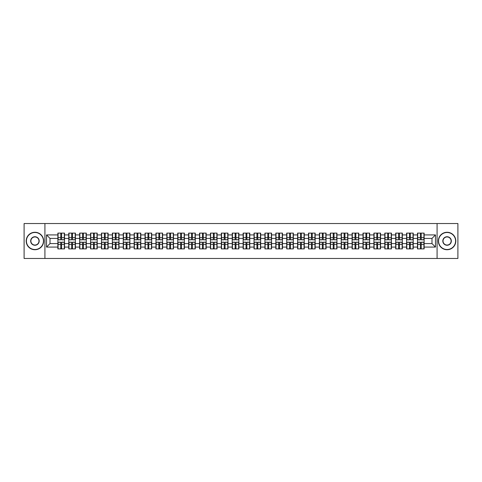 <?xml version="1.0" encoding="UTF-8"?>
<svg xmlns="http://www.w3.org/2000/svg" width="482" height="482" viewBox="0 0 482 482"><rect width="100%" height="100%" fill="white"/><g stroke="black" fill="none" stroke-linecap="round" stroke-linejoin="round"><path stroke-width="0.72" d="M437.084 258.466L457.9 258.466L457.9 223.534L437.084 223.534L437.084 258.466L44.916 258.466L44.916 223.534L24.1 223.534L24.1 258.466L44.916 258.466M437.084 223.534L44.916 223.534M431.986 243.585L431.986 238.415L424.124 238.415L424.124 243.585L431.986 243.585L435.475 247.079L435.475 234.921L424.124 234.921L424.124 233.107L417.49 233.107L417.49 238.415L413.231 238.415L413.231 243.585L417.49 243.585L417.49 238.415M435.475 247.079L424.124 247.079L424.124 248.893L417.49 248.893L417.49 247.079L413.231 247.079L413.231 248.893L406.591 248.893L406.591 247.079L402.331 247.079L402.331 248.893L395.692 248.893L395.692 247.079L391.432 247.079L391.432 248.893L384.799 248.893L384.799 247.079L380.533 247.079L380.533 248.893L373.899 248.893L373.899 247.079L369.64 247.079L369.64 248.893L363 248.893L363 247.079L358.741 247.079L358.741 248.893L352.107 248.893L352.107 247.079L347.841 247.079L347.841 248.893L341.208 248.893L341.208 247.079L336.948 247.079L336.948 248.893L330.309 248.893L330.309 247.079L326.049 247.079L326.049 248.893L319.409 248.893L319.409 247.079L315.15 247.079L315.15 248.893L308.516 248.893L308.516 247.079L304.256 247.079L304.256 248.893L297.617 248.893L297.617 247.079L293.357 247.079L293.357 248.893L286.718 248.893L286.718 247.079L282.458 247.079L282.458 248.893L275.825 248.893L275.825 247.079L271.559 247.079L271.559 248.893L264.925 248.893L264.925 247.079L260.666 247.079L260.666 248.893L254.026 248.893L254.026 247.079L249.766 247.079L249.766 248.893L243.133 248.893L243.133 247.079L238.867 247.079L238.867 248.893L232.234 248.893L232.234 247.079L227.974 247.079L227.974 248.893L221.334 248.893L221.334 247.079L217.075 247.079L217.075 248.893L210.441 248.893L210.441 247.079L206.175 247.079L206.175 248.893L199.542 248.893L199.542 247.079L195.282 247.079L195.282 248.893L188.643 248.893L188.643 247.079L184.383 247.079L184.383 248.893L177.744 248.893L177.744 247.079L173.484 247.079L173.484 248.893L166.85 248.893L166.85 247.079L162.591 247.079L162.591 248.893L155.951 248.893L155.951 247.079L151.691 247.079L151.691 248.893L145.052 248.893L145.052 247.079L140.792 247.079L140.792 248.893L134.159 248.893L134.159 247.079L129.893 247.079L129.893 248.893L123.259 248.893L123.259 247.079L119 247.079L119 248.893L112.36 248.893L112.36 247.079L108.101 247.079L108.101 248.893L101.467 248.893L101.467 247.079L97.201 247.079L97.201 248.893L90.568 248.893L90.568 247.079L86.308 247.079L86.308 248.893L79.669 248.893L79.669 247.079L75.409 247.079L75.409 248.893L68.769 248.893L68.769 247.079L64.51 247.079L64.51 248.893L57.876 248.893L57.876 247.079L46.525 247.079L46.525 234.921L57.876 234.921L57.876 238.415L50.014 238.415L50.014 243.585L57.876 243.585L57.876 238.415M417.49 234.921L413.231 234.921L413.231 233.107L406.591 233.107L406.591 234.921L402.331 234.921L402.331 233.107L395.692 233.107L395.692 234.921L391.432 234.921L391.432 233.107L384.799 233.107L384.799 234.921L380.533 234.921L380.533 233.107L373.899 233.107L373.899 234.921L369.64 234.921L369.64 233.107L363 233.107L363 234.921L358.741 234.921L358.741 233.107L352.107 233.107L352.107 234.921L347.841 234.921L347.841 233.107L341.208 233.107L341.208 234.921L336.948 234.921L336.948 233.107L330.309 233.107L330.309 234.921L326.049 234.921L326.049 233.107L319.409 233.107L319.409 234.921L315.15 234.921L315.15 233.107L308.516 233.107L308.516 234.921L304.256 234.921L304.256 233.107L297.617 233.107L297.617 234.921L293.357 234.921L293.357 233.107L286.718 233.107L286.718 234.921L282.458 234.921L282.458 233.107L275.825 233.107L275.825 234.921L271.559 234.921L271.559 233.107L264.925 233.107L264.925 234.921L260.666 234.921L260.666 233.107L254.026 233.107L254.026 234.921L249.766 234.921L249.766 233.107L243.133 233.107L243.133 234.921L238.867 234.921L238.867 233.107L232.234 233.107L232.234 234.921L227.974 234.921L227.974 233.107L221.334 233.107L221.334 234.921L217.075 234.921L217.075 233.107L210.441 233.107L210.441 234.921L206.175 234.921L206.175 233.107L199.542 233.107L199.542 234.921L195.282 234.921L195.282 233.107L188.643 233.107L188.643 234.921L184.383 234.921L184.383 233.107L177.744 233.107L177.744 234.921L173.484 234.921L173.484 233.107L166.85 233.107L166.85 234.921L162.591 234.921L162.591 233.107L155.951 233.107L155.951 234.921L151.691 234.921L151.691 233.107L145.052 233.107L145.052 234.921L140.792 234.921L140.792 233.107L134.159 233.107L134.159 234.921L129.893 234.921L129.893 233.107L123.259 233.107L123.259 234.921L119 234.921L119 233.107L112.36 233.107L112.36 234.921L108.101 234.921L108.101 233.107L101.467 233.107L101.467 234.921L97.201 234.921L97.201 233.107L90.568 233.107L90.568 234.921L86.308 234.921L86.308 233.107L79.669 233.107L79.669 234.921L75.409 234.921L75.409 233.107L68.769 233.107L68.769 234.921L64.51 234.921L64.51 233.107L57.876 233.107L57.876 234.921M417.49 243.585L417.49 247.079M413.231 243.585L413.231 247.079M413.231 234.921L413.231 238.415M402.331 243.585L406.591 243.585L406.591 238.415L402.331 238.415L402.331 247.079M406.591 243.585L406.591 247.079M406.591 234.921L406.591 238.415M402.331 234.921L402.331 238.415M391.432 243.585L395.692 243.585L395.692 238.415L391.432 238.415L391.432 247.079M395.692 243.585L395.692 247.079M395.692 234.921L395.692 238.415M391.432 234.921L391.432 238.415M380.533 243.585L384.799 243.585L384.799 238.415L380.533 238.415L380.533 247.079M384.799 243.585L384.799 247.079M384.799 234.921L384.799 238.415M380.533 234.921L380.533 238.415M369.64 243.585L373.899 243.585L373.899 238.415L369.64 238.415L369.64 247.079M373.899 243.585L373.899 247.079M373.899 234.921L373.899 238.415M369.64 234.921L369.64 238.415M358.741 243.585L363 243.585L363 238.415L358.741 238.415L358.741 247.079M363 243.585L363 247.079M363 234.921L363 238.415M358.741 234.921L358.741 238.415M347.841 243.585L352.107 243.585L352.107 238.415L347.841 238.415L347.841 247.079M352.107 243.585L352.107 247.079M352.107 234.921L352.107 238.415M347.841 234.921L347.841 238.415M336.948 243.585L341.208 243.585L341.208 238.415L336.948 238.415L336.948 247.079M341.208 243.585L341.208 247.079M341.208 234.921L341.208 238.415M336.948 234.921L336.948 238.415M326.049 243.585L330.309 243.585L330.309 238.415L326.049 238.415L326.049 247.079M330.309 243.585L330.309 247.079M330.309 234.921L330.309 238.415M326.049 234.921L326.049 238.415M315.15 243.585L319.409 243.585L319.409 238.415L315.15 238.415L315.15 247.079M319.409 243.585L319.409 247.079M319.409 234.921L319.409 238.415M315.15 234.921L315.15 238.415M304.256 243.585L308.516 243.585L308.516 238.415L304.256 238.415L304.256 247.079M308.516 243.585L308.516 247.079M308.516 234.921L308.516 238.415M304.256 234.921L304.256 238.415M293.357 243.585L297.617 243.585L297.617 238.415L293.357 238.415L293.357 247.079M297.617 243.585L297.617 247.079M297.617 234.921L297.617 238.415M293.357 234.921L293.357 238.415M282.458 243.585L286.718 243.585L286.718 238.415L282.458 238.415L282.458 247.079M286.718 243.585L286.718 247.079M286.718 234.921L286.718 238.415M282.458 234.921L282.458 238.415M271.559 243.585L275.825 243.585L275.825 238.415L271.559 238.415L271.559 247.079M275.825 243.585L275.825 247.079M275.825 234.921L275.825 238.415M271.559 234.921L271.559 238.415M260.666 243.585L264.925 243.585L264.925 238.415L260.666 238.415L260.666 247.079M264.925 243.585L264.925 247.079M264.925 234.921L264.925 238.415M260.666 234.921L260.666 238.415M249.766 243.585L254.026 243.585L254.026 238.415L249.766 238.415L249.766 247.079M254.026 243.585L254.026 247.079M254.026 234.921L254.026 238.415M249.766 234.921L249.766 238.415M238.867 243.585L243.133 243.585L243.133 238.415L238.867 238.415L238.867 247.079M243.133 243.585L243.133 247.079M243.133 234.921L243.133 238.415M238.867 234.921L238.867 238.415M227.974 243.585L232.234 243.585L232.234 238.415L227.974 238.415L227.974 247.079M232.234 243.585L232.234 247.079M232.234 234.921L232.234 238.415M227.974 234.921L227.974 238.415M217.075 243.585L221.334 243.585L221.334 238.415L217.075 238.415L217.075 247.079M221.334 243.585L221.334 247.079M221.334 234.921L221.334 238.415M217.075 234.921L217.075 238.415M206.175 243.585L210.441 243.585L210.441 238.415L206.175 238.415L206.175 247.079M210.441 243.585L210.441 247.079M210.441 234.921L210.441 238.415M206.175 234.921L206.175 238.415M195.282 243.585L199.542 243.585L199.542 238.415L195.282 238.415L195.282 247.079M199.542 243.585L199.542 247.079M199.542 234.921L199.542 238.415M195.282 234.921L195.282 238.415M184.383 243.585L188.643 243.585L188.643 238.415L184.383 238.415L184.383 247.079M188.643 243.585L188.643 247.079M188.643 234.921L188.643 238.415M184.383 234.921L184.383 238.415M173.484 243.585L177.744 243.585L177.744 238.415L173.484 238.415L173.484 247.079M177.744 243.585L177.744 247.079M177.744 234.921L177.744 238.415M173.484 234.921L173.484 238.415M162.591 243.585L166.85 243.585L166.85 238.415L162.591 238.415L162.591 247.079M166.85 243.585L166.85 247.079M166.85 234.921L166.85 238.415M162.591 234.921L162.591 238.415M151.691 243.585L155.951 243.585L155.951 238.415L151.691 238.415L151.691 247.079M155.951 243.585L155.951 247.079M155.951 234.921L155.951 238.415M151.691 234.921L151.691 238.415M140.792 243.585L145.052 243.585L145.052 238.415L140.792 238.415L140.792 247.079M145.052 243.585L145.052 247.079M145.052 234.921L145.052 238.415M140.792 234.921L140.792 238.415M129.893 243.585L134.159 243.585L134.159 238.415L129.893 238.415L129.893 247.079M134.159 243.585L134.159 247.079M134.159 234.921L134.159 238.415M129.893 234.921L129.893 238.415M119 243.585L123.259 243.585L123.259 238.415L119 238.415L119 247.079M123.259 243.585L123.259 247.079M123.259 234.921L123.259 238.415M119 234.921L119 238.415M108.101 243.585L112.36 243.585L112.36 238.415L108.101 238.415L108.101 247.079M112.36 243.585L112.36 247.079M112.36 234.921L112.36 238.415M108.101 234.921L108.101 238.415M97.201 243.585L101.467 243.585L101.467 238.415L97.201 238.415L97.201 247.079M101.467 243.585L101.467 247.079M101.467 234.921L101.467 238.415M97.201 234.921L97.201 238.415M86.308 243.585L90.568 243.585L90.568 238.415L86.308 238.415L86.308 247.079M90.568 243.585L90.568 247.079M90.568 234.921L90.568 238.415M86.308 234.921L86.308 238.415M75.409 243.585L79.669 243.585L79.669 238.415L75.409 238.415L75.409 247.079M79.669 243.585L79.669 247.079M79.669 234.921L79.669 238.415M75.409 234.921L75.409 238.415M64.51 243.585L68.769 243.585L68.769 238.415L64.51 238.415L64.51 247.079M68.769 243.585L68.769 247.079M68.769 234.921L68.769 238.415M64.51 234.921L64.51 238.415M57.876 243.585L57.876 247.079M50.014 243.585L46.525 247.079M46.525 234.921L50.014 238.415M424.124 243.585L424.124 247.079M424.124 234.921L424.124 238.415M435.475 234.921L431.986 238.415M64.299 233.107L64.299 239.813L61.612 239.813L61.612 233.107M60.774 233.107L60.774 239.813L58.087 239.813L58.087 233.107M60.774 234.017L61.612 234.017M61.612 236.602L60.774 236.602M58.087 248.893L58.087 242.187L60.774 242.187L60.774 248.893M61.612 248.893L61.612 242.187L64.299 242.187L64.299 248.893M61.612 247.983L60.774 247.983M60.774 245.398L61.612 245.398M34.927 249.519A8.519 8.519 0 0 0 43.452 241A8.519 8.519 0 0 0 34.927 232.481A8.519 8.519 0 0 0 26.408 241A8.519 8.519 0 0 0 34.927 249.519M34.927 232.27A8.73 8.73 0 0 1 43.657 241A8.73 8.73 0 0 1 34.927 249.73A8.73 8.73 0 0 1 26.197 241A8.73 8.73 0 0 1 34.927 232.27M34.927 245.26A4.26 4.26 0 0 1 30.667 241A4.26 4.26 0 0 1 34.927 236.74A4.26 4.26 0 0 1 39.187 241A4.26 4.26 0 0 1 34.927 245.26M34.927 236.951A4.049 4.049 0 0 0 30.878 241A4.049 4.049 0 0 0 34.927 245.049A4.049 4.049 0 0 0 38.982 241A4.049 4.049 0 0 0 34.927 236.951M447.073 249.519A8.519 8.519 0 0 0 455.592 241A8.519 8.519 0 0 0 447.073 232.481A8.519 8.519 0 0 0 438.548 241A8.519 8.519 0 0 0 447.073 249.519M447.073 232.27A8.73 8.73 0 0 1 455.803 241A8.73 8.73 0 0 1 447.073 249.73A8.73 8.73 0 0 1 438.343 241A8.73 8.73 0 0 1 447.073 232.27M447.073 245.26A4.26 4.26 0 0 1 442.813 241A4.26 4.26 0 0 1 447.073 236.74A4.26 4.26 0 0 1 451.333 241A4.26 4.26 0 0 1 447.073 245.26M447.073 236.951A4.049 4.049 0 0 0 443.018 241A4.049 4.049 0 0 0 447.073 245.049A4.049 4.049 0 0 0 451.122 241A4.049 4.049 0 0 0 447.073 236.951M75.198 233.107L75.198 239.813L72.511 239.813L72.511 233.107M71.673 233.107L71.673 239.813L68.98 239.813L68.98 233.107M71.673 234.017L72.511 234.017M72.511 236.602L71.673 236.602M86.097 233.107L86.097 239.813L83.404 239.813L83.404 233.107M82.567 233.107L82.567 239.813L79.879 239.813L79.879 233.107M82.567 234.017L83.404 234.017M83.404 236.602L82.567 236.602M96.996 233.107L96.996 239.813L94.303 239.813L94.303 233.107M93.466 233.107L93.466 239.813L90.779 239.813L90.779 233.107M93.466 234.017L94.303 234.017M94.303 236.602L93.466 236.602M107.89 233.107L107.89 239.813L105.203 239.813L105.203 233.107M104.365 233.107L104.365 239.813L101.672 239.813L101.672 233.107M104.365 234.017L105.203 234.017M105.203 236.602L104.365 236.602M118.789 233.107L118.789 239.813L116.102 239.813L116.102 233.107M115.258 233.107L115.258 239.813L112.571 239.813L112.571 233.107M115.258 234.017L116.102 234.017M116.102 236.602L115.258 236.602M68.98 248.893L68.98 242.187L71.673 242.187L71.673 248.893M72.511 248.893L72.511 242.187L75.198 242.187L75.198 248.893M72.511 247.983L71.673 247.983M71.673 245.398L72.511 245.398M79.879 248.893L79.879 242.187L82.567 242.187L82.567 248.893M83.404 248.893L83.404 242.187L86.097 242.187L86.097 248.893M83.404 247.983L82.567 247.983M82.567 245.398L83.404 245.398M90.779 248.893L90.779 242.187L93.466 242.187L93.466 248.893M94.303 248.893L94.303 242.187L96.996 242.187L96.996 248.893M94.303 247.983L93.466 247.983M93.466 245.398L94.303 245.398M101.672 248.893L101.672 242.187L104.365 242.187L104.365 248.893M105.203 248.893L105.203 242.187L107.89 242.187L107.89 248.893M105.203 247.983L104.365 247.983M104.365 245.398L105.203 245.398M112.571 248.893L112.571 242.187L115.258 242.187L115.258 248.893M116.102 248.893L116.102 242.187L118.789 242.187L118.789 248.893M116.102 247.983L115.258 247.983M115.258 245.398L116.102 245.398M129.688 233.107L129.688 239.813L126.995 239.813L126.995 233.107M126.157 233.107L126.157 239.813L123.47 239.813L123.47 233.107M126.157 234.017L126.995 234.017M126.995 236.602L126.157 236.602M123.47 248.893L123.47 242.187L126.157 242.187L126.157 248.893M126.995 248.893L126.995 242.187L129.688 242.187L129.688 248.893M126.995 247.983L126.157 247.983M126.157 245.398L126.995 245.398M140.581 233.107L140.581 239.813L137.894 239.813L137.894 233.107M137.057 233.107L137.057 239.813L134.364 239.813L134.364 233.107M137.057 234.017L137.894 234.017M137.894 236.602L137.057 236.602M134.364 248.893L134.364 242.187L137.057 242.187L137.057 248.893M137.894 248.893L137.894 242.187L140.581 242.187L140.581 248.893M137.894 247.983L137.057 247.983M137.057 245.398L137.894 245.398M151.481 233.107L151.481 239.813L148.793 239.813L148.793 233.107M147.956 233.107L147.956 239.813L145.263 239.813L145.263 233.107M147.956 234.017L148.793 234.017M148.793 236.602L147.956 236.602M145.263 248.893L145.263 242.187L147.956 242.187L147.956 248.893M148.793 248.893L148.793 242.187L151.481 242.187L151.481 248.893M148.793 247.983L147.956 247.983M147.956 245.398L148.793 245.398M162.38 233.107L162.38 239.813L159.687 239.813L159.687 233.107M158.849 233.107L158.849 239.813L156.162 239.813L156.162 233.107M158.849 234.017L159.687 234.017M159.687 236.602L158.849 236.602M156.162 248.893L156.162 242.187L158.849 242.187L158.849 248.893M159.687 248.893L159.687 242.187L162.38 242.187L162.38 248.893M159.687 247.983L158.849 247.983M158.849 245.398L159.687 245.398M173.273 233.107L173.273 239.813L170.586 239.813L170.586 233.107M169.748 233.107L169.748 239.813L167.061 239.813L167.061 233.107M169.748 234.017L170.586 234.017M170.586 236.602L169.748 236.602M167.061 248.893L167.061 242.187L169.748 242.187L169.748 248.893M170.586 248.893L170.586 242.187L173.273 242.187L173.273 248.893M170.586 247.983L169.748 247.983M169.748 245.398L170.586 245.398M184.172 233.107L184.172 239.813L181.485 239.813L181.485 233.107M180.648 233.107L180.648 239.813L177.954 239.813L177.954 233.107M180.648 234.017L181.485 234.017M181.485 236.602L180.648 236.602M177.954 248.893L177.954 242.187L180.648 242.187L180.648 248.893M181.485 248.893L181.485 242.187L184.172 242.187L184.172 248.893M181.485 247.983L180.648 247.983M180.648 245.398L181.485 245.398M195.071 233.107L195.071 239.813L192.378 239.813L192.378 233.107M191.541 233.107L191.541 239.813L188.854 239.813L188.854 233.107M191.541 234.017L192.378 234.017M192.378 236.602L191.541 236.602M188.854 248.893L188.854 242.187L191.541 242.187L191.541 248.893M192.378 248.893L192.378 242.187L195.071 242.187L195.071 248.893M192.378 247.983L191.541 247.983M191.541 245.398L192.378 245.398M205.971 233.107L205.971 239.813L203.277 239.813L203.277 233.107M202.44 233.107L202.44 239.813L199.753 239.813L199.753 233.107M202.44 234.017L203.277 234.017M203.277 236.602L202.44 236.602M199.753 248.893L199.753 242.187L202.44 242.187L202.44 248.893M203.277 248.893L203.277 242.187L205.971 242.187L205.971 248.893M203.277 247.983L202.44 247.983M202.44 245.398L203.277 245.398M216.864 233.107L216.864 239.813L214.177 239.813L214.177 233.107M213.339 233.107L213.339 239.813L210.646 239.813L210.646 233.107M213.339 234.017L214.177 234.017M214.177 236.602L213.339 236.602M210.646 248.893L210.646 242.187L213.339 242.187L213.339 248.893M214.177 248.893L214.177 242.187L216.864 242.187L216.864 248.893M214.177 247.983L213.339 247.983M213.339 245.398L214.177 245.398M227.763 233.107L227.763 239.813L225.076 239.813L225.076 233.107M224.232 233.107L224.232 239.813L221.545 239.813L221.545 233.107M224.232 234.017L225.076 234.017M225.076 236.602L224.232 236.602M221.545 248.893L221.545 242.187L224.232 242.187L224.232 248.893M225.076 248.893L225.076 242.187L227.763 242.187L227.763 248.893M225.076 247.983L224.232 247.983M224.232 245.398L225.076 245.398M238.662 233.107L238.662 239.813L235.969 239.813L235.969 233.107M235.132 233.107L235.132 239.813L232.445 239.813L232.445 233.107M235.132 234.017L235.969 234.017M235.969 236.602L235.132 236.602M232.445 248.893L232.445 242.187L235.132 242.187L235.132 248.893M235.969 248.893L235.969 242.187L238.662 242.187L238.662 248.893M235.969 247.983L235.132 247.983M235.132 245.398L235.969 245.398M249.555 233.107L249.555 239.813L246.868 239.813L246.868 233.107M246.031 233.107L246.031 239.813L243.338 239.813L243.338 233.107M246.031 234.017L246.868 234.017M246.868 236.602L246.031 236.602M243.338 248.893L243.338 242.187L246.031 242.187L246.031 248.893M246.868 248.893L246.868 242.187L249.555 242.187L249.555 248.893M246.868 247.983L246.031 247.983M246.031 245.398L246.868 245.398M260.455 233.107L260.455 239.813L257.768 239.813L257.768 233.107M256.924 233.107L256.924 239.813L254.237 239.813L254.237 233.107M256.924 234.017L257.768 234.017M257.768 236.602L256.924 236.602M254.237 248.893L254.237 242.187L256.924 242.187L256.924 248.893M257.768 248.893L257.768 242.187L260.455 242.187L260.455 248.893M257.768 247.983L256.924 247.983M256.924 245.398L257.768 245.398M271.354 233.107L271.354 239.813L268.661 239.813L268.661 233.107M267.823 233.107L267.823 239.813L265.136 239.813L265.136 233.107M267.823 234.017L268.661 234.017M268.661 236.602L267.823 236.602M265.136 248.893L265.136 242.187L267.823 242.187L267.823 248.893M268.661 248.893L268.661 242.187L271.354 242.187L271.354 248.893M268.661 247.983L267.823 247.983M267.823 245.398L268.661 245.398M282.247 233.107L282.247 239.813L279.56 239.813L279.56 233.107M278.723 233.107L278.723 239.813L276.029 239.813L276.029 233.107M278.723 234.017L279.56 234.017M279.56 236.602L278.723 236.602M276.029 248.893L276.029 242.187L278.723 242.187L278.723 248.893M279.56 248.893L279.56 242.187L282.247 242.187L282.247 248.893M279.56 247.983L278.723 247.983M278.723 245.398L279.56 245.398M293.146 233.107L293.146 239.813L290.459 239.813L290.459 233.107M289.622 233.107L289.622 239.813L286.929 239.813L286.929 233.107M289.622 234.017L290.459 234.017M290.459 236.602L289.622 236.602M286.929 248.893L286.929 242.187L289.622 242.187L289.622 248.893M290.459 248.893L290.459 242.187L293.146 242.187L293.146 248.893M290.459 247.983L289.622 247.983M289.622 245.398L290.459 245.398M304.046 233.107L304.046 239.813L301.352 239.813L301.352 233.107M300.515 233.107L300.515 239.813L297.828 239.813L297.828 233.107M300.515 234.017L301.352 234.017M301.352 236.602L300.515 236.602M297.828 248.893L297.828 242.187L300.515 242.187L300.515 248.893M301.352 248.893L301.352 242.187L304.046 242.187L304.046 248.893M301.352 247.983L300.515 247.983M300.515 245.398L301.352 245.398M314.939 233.107L314.939 239.813L312.252 239.813L312.252 233.107M311.414 233.107L311.414 239.813L308.727 239.813L308.727 233.107M311.414 234.017L312.252 234.017M312.252 236.602L311.414 236.602M308.727 248.893L308.727 242.187L311.414 242.187L311.414 248.893M312.252 248.893L312.252 242.187L314.939 242.187L314.939 248.893M312.252 247.983L311.414 247.983M311.414 245.398L312.252 245.398M325.838 233.107L325.838 239.813L323.151 239.813L323.151 233.107M322.313 233.107L322.313 239.813L319.62 239.813L319.62 233.107M322.313 234.017L323.151 234.017M323.151 236.602L322.313 236.602M319.62 248.893L319.62 242.187L322.313 242.187L322.313 248.893M323.151 248.893L323.151 242.187L325.838 242.187L325.838 248.893M323.151 247.983L322.313 247.983M322.313 245.398L323.151 245.398M336.737 233.107L336.737 239.813L334.044 239.813L334.044 233.107M333.207 233.107L333.207 239.813L330.519 239.813L330.519 233.107M333.207 234.017L334.044 234.017M334.044 236.602L333.207 236.602M330.519 248.893L330.519 242.187L333.207 242.187L333.207 248.893M334.044 248.893L334.044 242.187L336.737 242.187L336.737 248.893M334.044 247.983L333.207 247.983M333.207 245.398L334.044 245.398M347.636 233.107L347.636 239.813L344.943 239.813L344.943 233.107M344.106 233.107L344.106 239.813L341.419 239.813L341.419 233.107M344.106 234.017L344.943 234.017M344.943 236.602L344.106 236.602M341.419 248.893L341.419 242.187L344.106 242.187L344.106 248.893M344.943 248.893L344.943 242.187L347.636 242.187L347.636 248.893M344.943 247.983L344.106 247.983M344.106 245.398L344.943 245.398M358.53 233.107L358.53 239.813L355.843 239.813L355.843 233.107M355.005 233.107L355.005 239.813L352.312 239.813L352.312 233.107M355.005 234.017L355.843 234.017M355.843 236.602L355.005 236.602M352.312 248.893L352.312 242.187L355.005 242.187L355.005 248.893M355.843 248.893L355.843 242.187L358.53 242.187L358.53 248.893M355.843 247.983L355.005 247.983M355.005 245.398L355.843 245.398M369.429 233.107L369.429 239.813L366.742 239.813L366.742 233.107M365.898 233.107L365.898 239.813L363.211 239.813L363.211 233.107M365.898 234.017L366.742 234.017M366.742 236.602L365.898 236.602M363.211 248.893L363.211 242.187L365.898 242.187L365.898 248.893M366.742 248.893L366.742 242.187L369.429 242.187L369.429 248.893M366.742 247.983L365.898 247.983M365.898 245.398L366.742 245.398M380.328 233.107L380.328 239.813L377.635 239.813L377.635 233.107M376.797 233.107L376.797 239.813L374.11 239.813L374.11 233.107M376.797 234.017L377.635 234.017M377.635 236.602L376.797 236.602M374.11 248.893L374.11 242.187L376.797 242.187L376.797 248.893M377.635 248.893L377.635 242.187L380.328 242.187L380.328 248.893M377.635 247.983L376.797 247.983M376.797 245.398L377.635 245.398M391.221 233.107L391.221 239.813L388.534 239.813L388.534 233.107M387.697 233.107L387.697 239.813L385.004 239.813L385.004 233.107M387.697 234.017L388.534 234.017M388.534 236.602L387.697 236.602M385.004 248.893L385.004 242.187L387.697 242.187L387.697 248.893M388.534 248.893L388.534 242.187L391.221 242.187L391.221 248.893M388.534 247.983L387.697 247.983M387.697 245.398L388.534 245.398M402.121 233.107L402.121 239.813L399.433 239.813L399.433 233.107M398.596 233.107L398.596 239.813L395.903 239.813L395.903 233.107M398.596 234.017L399.433 234.017M399.433 236.602L398.596 236.602M395.903 248.893L395.903 242.187L398.596 242.187L398.596 248.893M399.433 248.893L399.433 242.187L402.121 242.187L402.121 248.893M399.433 247.983L398.596 247.983M398.596 245.398L399.433 245.398M413.02 233.107L413.02 239.813L410.327 239.813L410.327 233.107M409.489 233.107L409.489 239.813L406.802 239.813L406.802 233.107M409.489 234.017L410.327 234.017M410.327 236.602L409.489 236.602M406.802 248.893L406.802 242.187L409.489 242.187L409.489 248.893M410.327 248.893L410.327 242.187L413.02 242.187L413.02 248.893M410.327 247.983L409.489 247.983M409.489 245.398L410.327 245.398M423.913 233.107L423.913 239.813L421.226 239.813L421.226 233.107M420.388 233.107L420.388 239.813L417.701 239.813L417.701 233.107M420.388 234.017L421.226 234.017M421.226 236.602L420.388 236.602M417.701 248.893L417.701 242.187L420.388 242.187L420.388 248.893M421.226 248.893L421.226 242.187L423.913 242.187L423.913 248.893M421.226 247.983L420.388 247.983M420.388 245.398L421.226 245.398M60.774 237.656L58.087 237.656M60.774 239.723L58.087 239.723M64.299 237.656L61.612 237.656M64.299 239.723L61.612 239.723M61.612 244.344L64.299 244.344M61.612 242.277L64.299 242.277M58.087 244.344L60.774 244.344M58.087 242.277L60.774 242.277M71.673 237.656L68.98 237.656M71.673 239.723L68.98 239.723M75.198 237.656L72.511 237.656M75.198 239.723L72.511 239.723M82.567 237.656L79.879 237.656M82.567 239.723L79.879 239.723M86.097 237.656L83.404 237.656M86.097 239.723L83.404 239.723M93.466 237.656L90.779 237.656M93.466 239.723L90.779 239.723M96.996 237.656L94.303 237.656M96.996 239.723L94.303 239.723M104.365 237.656L101.672 237.656M104.365 239.723L101.672 239.723M107.89 237.656L105.203 237.656M107.89 239.723L105.203 239.723M115.258 237.656L112.571 237.656M115.258 239.723L112.571 239.723M118.789 237.656L116.102 237.656M118.789 239.723L116.102 239.723M72.511 244.344L75.198 244.344M72.511 242.277L75.198 242.277M68.98 244.344L71.673 244.344M68.98 242.277L71.673 242.277M83.404 244.344L86.097 244.344M83.404 242.277L86.097 242.277M79.879 244.344L82.567 244.344M79.879 242.277L82.567 242.277M94.303 244.344L96.996 244.344M94.303 242.277L96.996 242.277M90.779 244.344L93.466 244.344M90.779 242.277L93.466 242.277M105.203 244.344L107.89 244.344M105.203 242.277L107.89 242.277M101.672 244.344L104.365 244.344M101.672 242.277L104.365 242.277M116.102 244.344L118.789 244.344M116.102 242.277L118.789 242.277M112.571 244.344L115.258 244.344M112.571 242.277L115.258 242.277M126.157 237.656L123.47 237.656M126.157 239.723L123.47 239.723M129.688 237.656L126.995 237.656M129.688 239.723L126.995 239.723M126.995 244.344L129.688 244.344M126.995 242.277L129.688 242.277M123.47 244.344L126.157 244.344M123.47 242.277L126.157 242.277M137.057 237.656L134.364 237.656M137.057 239.723L134.364 239.723M140.581 237.656L137.894 237.656M140.581 239.723L137.894 239.723M137.894 244.344L140.581 244.344M137.894 242.277L140.581 242.277M134.364 244.344L137.057 244.344M134.364 242.277L137.057 242.277M147.956 237.656L145.263 237.656M147.956 239.723L145.263 239.723M151.481 237.656L148.793 237.656M151.481 239.723L148.793 239.723M148.793 244.344L151.481 244.344M148.793 242.277L151.481 242.277M145.263 244.344L147.956 244.344M145.263 242.277L147.956 242.277M158.849 237.656L156.162 237.656M158.849 239.723L156.162 239.723M162.38 237.656L159.687 237.656M162.38 239.723L159.687 239.723M159.687 244.344L162.38 244.344M159.687 242.277L162.38 242.277M156.162 244.344L158.849 244.344M156.162 242.277L158.849 242.277M169.748 237.656L167.061 237.656M169.748 239.723L167.061 239.723M173.273 237.656L170.586 237.656M173.273 239.723L170.586 239.723M170.586 244.344L173.273 244.344M170.586 242.277L173.273 242.277M167.061 244.344L169.748 244.344M167.061 242.277L169.748 242.277M180.648 237.656L177.954 237.656M180.648 239.723L177.954 239.723M184.172 237.656L181.485 237.656M184.172 239.723L181.485 239.723M181.485 244.344L184.172 244.344M181.485 242.277L184.172 242.277M177.954 244.344L180.648 244.344M177.954 242.277L180.648 242.277M191.541 237.656L188.854 237.656M191.541 239.723L188.854 239.723M195.071 237.656L192.378 237.656M195.071 239.723L192.378 239.723M192.378 244.344L195.071 244.344M192.378 242.277L195.071 242.277M188.854 244.344L191.541 244.344M188.854 242.277L191.541 242.277M202.44 237.656L199.753 237.656M202.44 239.723L199.753 239.723M205.971 237.656L203.277 237.656M205.971 239.723L203.277 239.723M203.277 244.344L205.971 244.344M203.277 242.277L205.971 242.277M199.753 244.344L202.44 244.344M199.753 242.277L202.44 242.277M213.339 237.656L210.646 237.656M213.339 239.723L210.646 239.723M216.864 237.656L214.177 237.656M216.864 239.723L214.177 239.723M214.177 244.344L216.864 244.344M214.177 242.277L216.864 242.277M210.646 244.344L213.339 244.344M210.646 242.277L213.339 242.277M224.232 237.656L221.545 237.656M224.232 239.723L221.545 239.723M227.763 237.656L225.076 237.656M227.763 239.723L225.076 239.723M225.076 244.344L227.763 244.344M225.076 242.277L227.763 242.277M221.545 244.344L224.232 244.344M221.545 242.277L224.232 242.277M235.132 237.656L232.445 237.656M235.132 239.723L232.445 239.723M238.662 237.656L235.969 237.656M238.662 239.723L235.969 239.723M235.969 244.344L238.662 244.344M235.969 242.277L238.662 242.277M232.445 244.344L235.132 244.344M232.445 242.277L235.132 242.277M246.031 237.656L243.338 237.656M246.031 239.723L243.338 239.723M249.555 237.656L246.868 237.656M249.555 239.723L246.868 239.723M246.868 244.344L249.555 244.344M246.868 242.277L249.555 242.277M243.338 244.344L246.031 244.344M243.338 242.277L246.031 242.277M256.924 237.656L254.237 237.656M256.924 239.723L254.237 239.723M260.455 237.656L257.768 237.656M260.455 239.723L257.768 239.723M257.768 244.344L260.455 244.344M257.768 242.277L260.455 242.277M254.237 244.344L256.924 244.344M254.237 242.277L256.924 242.277M267.823 237.656L265.136 237.656M267.823 239.723L265.136 239.723M271.354 237.656L268.661 237.656M271.354 239.723L268.661 239.723M268.661 244.344L271.354 244.344M268.661 242.277L271.354 242.277M265.136 244.344L267.823 244.344M265.136 242.277L267.823 242.277M278.723 237.656L276.029 237.656M278.723 239.723L276.029 239.723M282.247 237.656L279.56 237.656M282.247 239.723L279.56 239.723M279.56 244.344L282.247 244.344M279.56 242.277L282.247 242.277M276.029 244.344L278.723 244.344M276.029 242.277L278.723 242.277M289.622 237.656L286.929 237.656M289.622 239.723L286.929 239.723M293.146 237.656L290.459 237.656M293.146 239.723L290.459 239.723M290.459 244.344L293.146 244.344M290.459 242.277L293.146 242.277M286.929 244.344L289.622 244.344M286.929 242.277L289.622 242.277M300.515 237.656L297.828 237.656M300.515 239.723L297.828 239.723M304.046 237.656L301.352 237.656M304.046 239.723L301.352 239.723M301.352 244.344L304.046 244.344M301.352 242.277L304.046 242.277M297.828 244.344L300.515 244.344M297.828 242.277L300.515 242.277M311.414 237.656L308.727 237.656M311.414 239.723L308.727 239.723M314.939 237.656L312.252 237.656M314.939 239.723L312.252 239.723M312.252 244.344L314.939 244.344M312.252 242.277L314.939 242.277M308.727 244.344L311.414 244.344M308.727 242.277L311.414 242.277M322.313 237.656L319.62 237.656M322.313 239.723L319.62 239.723M325.838 237.656L323.151 237.656M325.838 239.723L323.151 239.723M323.151 244.344L325.838 244.344M323.151 242.277L325.838 242.277M319.62 244.344L322.313 244.344M319.62 242.277L322.313 242.277M333.207 237.656L330.519 237.656M333.207 239.723L330.519 239.723M336.737 237.656L334.044 237.656M336.737 239.723L334.044 239.723M334.044 244.344L336.737 244.344M334.044 242.277L336.737 242.277M330.519 244.344L333.207 244.344M330.519 242.277L333.207 242.277M344.106 237.656L341.419 237.656M344.106 239.723L341.419 239.723M347.636 237.656L344.943 237.656M347.636 239.723L344.943 239.723M344.943 244.344L347.636 244.344M344.943 242.277L347.636 242.277M341.419 244.344L344.106 244.344M341.419 242.277L344.106 242.277M355.005 237.656L352.312 237.656M355.005 239.723L352.312 239.723M358.53 237.656L355.843 237.656M358.53 239.723L355.843 239.723M355.843 244.344L358.53 244.344M355.843 242.277L358.53 242.277M352.312 244.344L355.005 244.344M352.312 242.277L355.005 242.277M365.898 237.656L363.211 237.656M365.898 239.723L363.211 239.723M369.429 237.656L366.742 237.656M369.429 239.723L366.742 239.723M366.742 244.344L369.429 244.344M366.742 242.277L369.429 242.277M363.211 244.344L365.898 244.344M363.211 242.277L365.898 242.277M376.797 237.656L374.11 237.656M376.797 239.723L374.11 239.723M380.328 237.656L377.635 237.656M380.328 239.723L377.635 239.723M377.635 244.344L380.328 244.344M377.635 242.277L380.328 242.277M374.11 244.344L376.797 244.344M374.11 242.277L376.797 242.277M387.697 237.656L385.004 237.656M387.697 239.723L385.004 239.723M391.221 237.656L388.534 237.656M391.221 239.723L388.534 239.723M388.534 244.344L391.221 244.344M388.534 242.277L391.221 242.277M385.004 244.344L387.697 244.344M385.004 242.277L387.697 242.277M398.596 237.656L395.903 237.656M398.596 239.723L395.903 239.723M402.121 237.656L399.433 237.656M402.121 239.723L399.433 239.723M399.433 244.344L402.121 244.344M399.433 242.277L402.121 242.277M395.903 244.344L398.596 244.344M395.903 242.277L398.596 242.277M409.489 237.656L406.802 237.656M409.489 239.723L406.802 239.723M413.02 237.656L410.327 237.656M413.02 239.723L410.327 239.723M410.327 244.344L413.02 244.344M410.327 242.277L413.02 242.277M406.802 244.344L409.489 244.344M406.802 242.277L409.489 242.277M420.388 237.656L417.701 237.656M420.388 239.723L417.701 239.723M423.913 237.656L421.226 237.656M423.913 239.723L421.226 239.723M421.226 244.344L423.913 244.344M421.226 242.277L423.913 242.277M417.701 244.344L420.388 244.344M417.701 242.277L420.388 242.277"/></g></svg>
